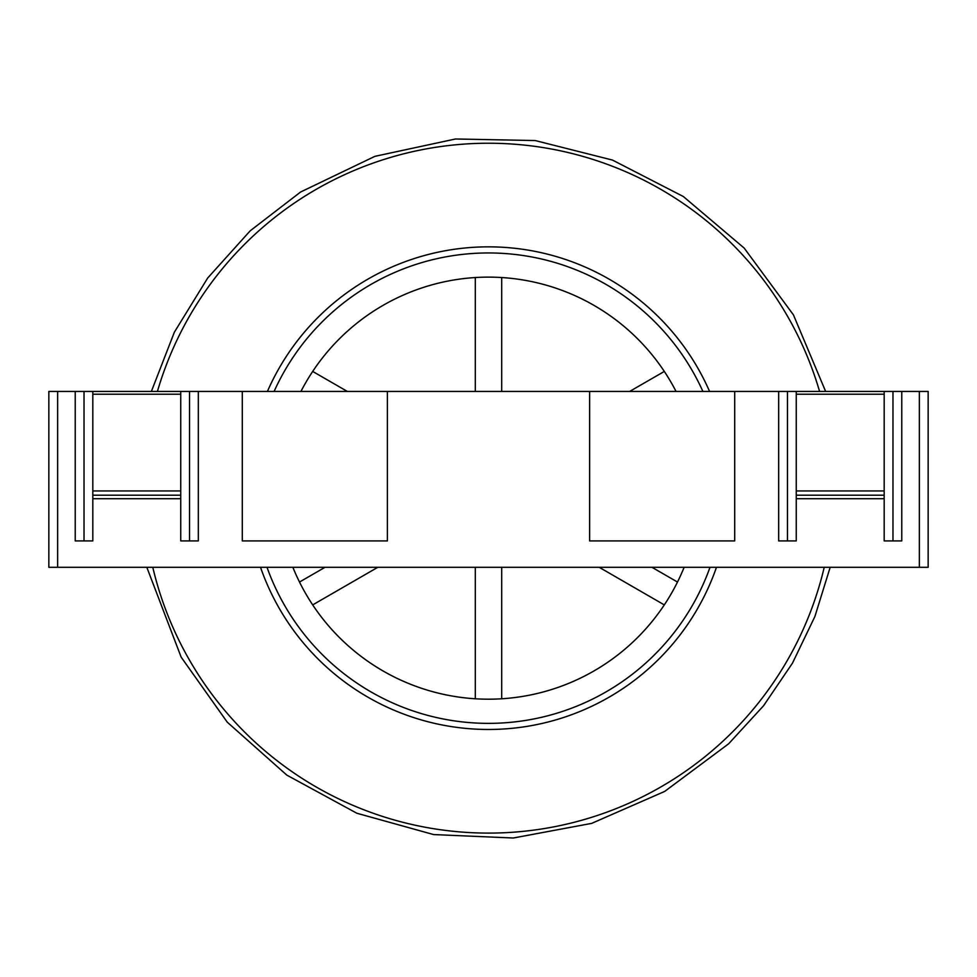 <?xml version="1.0" encoding="UTF-8"?>
<svg xmlns="http://www.w3.org/2000/svg" width="977" height="977" viewBox="0 0 977 977"><rect width="100%" height="100%" fill="white"/><g stroke="black" fill="none" stroke-linecap="round" stroke-linejoin="round"><path stroke-width="1.47" d="M325.048 567.295L299.499 582.048A211.032 211.032 0 0 0 312.689 604.897L377.806 567.295M475.31 567.295L475.31 698.775A211.032 211.032 0 0 0 501.69 698.775L501.69 567.295M599.194 567.295L664.311 604.897A211.032 211.032 0 0 0 677.501 582.048L651.952 567.295M676.06 391.435A211.032 211.032 0 0 0 300.94 391.435M292.868 567.295A211.032 211.032 0 0 0 684.132 567.295M501.69 391.435L501.69 277.541A211.032 211.032 0 0 0 475.31 277.541L475.31 391.435M347.348 391.435L312.689 371.431M664.311 371.431L629.652 391.435M919.357 567.295L919.357 391.435L928.15 391.435L928.15 567.295L48.85 567.295L48.85 391.435L92.815 391.435L92.815 540.916L75.229 540.916L75.229 391.435M189.538 391.435L180.745 391.435L180.745 495.192L92.815 495.192L180.745 495.192L180.745 540.916L198.331 540.916L198.331 391.435L189.538 391.435L189.538 540.916L180.745 540.916M884.185 540.916L892.978 540.916L892.978 391.435L901.771 391.435L901.771 540.916L884.185 540.916L884.185 498.71L796.255 498.71L796.255 540.916L778.669 540.916L778.669 391.435L198.331 391.435M778.669 391.435L796.255 391.435L796.255 498.71M892.978 391.435L884.185 391.435L884.185 495.192L796.255 495.192L884.185 495.192L884.185 498.71M919.357 391.435L901.771 391.435M589.62 391.435L589.62 540.916L734.704 540.916L734.704 391.435M242.296 391.435L242.296 540.916L387.38 540.916L387.38 391.435M92.815 540.916L84.022 540.916L84.022 391.435M796.255 540.916L787.462 540.916L787.462 391.435M884.185 391.435L796.255 391.435M180.745 391.435L92.815 391.435M702.903 391.435A235.213 235.213 0 0 0 274.097 391.435M267.002 567.295A235.213 235.213 0 0 0 709.998 567.295M709.583 391.435A241.319 241.319 0 0 0 267.417 391.435M260.529 567.295A241.319 241.319 0 0 0 716.471 567.295M152.778 567.295A344.918 344.918 0 0 0 824.222 567.295M819.581 391.435A344.918 344.918 0 0 0 157.419 391.435M57.643 567.295L57.643 391.435M180.745 498.71L92.815 498.71M884.185 394.219L796.255 394.219M884.185 490.942L796.255 490.942M180.745 394.219L92.815 394.219M180.745 490.942L92.815 490.942M825.626 391.435L793.446 314.899L744.169 248.073L683.35 196.536L612.469 160.069L535.188 140.554L455.49 138.99L374.887 156.344L300.574 192.029L250.21 230.804L207.674 278.042L174.37 332.18L151.374 391.435M146.819 567.295L181.148 657.13L227.25 722.162L286.823 775.115L356.825 813.23L433.629 834.578L513.267 838.01L591.635 823.391L664.653 791.443L728.598 743.827L763.513 705.821L792.494 663.102L814.867 616.585L830.181 567.295"/></g></svg>
